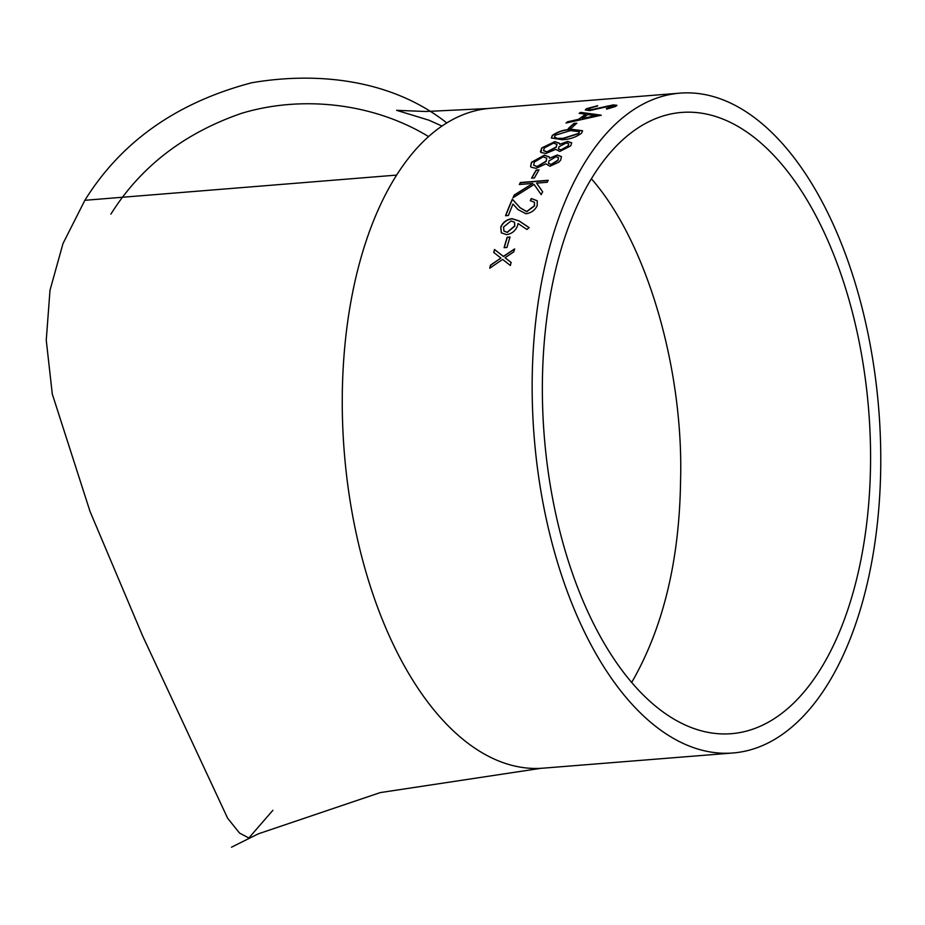<?xml version="1.0" encoding="UTF-8"?>
<svg xmlns="http://www.w3.org/2000/svg" width="925" height="925" viewBox="0 0 925 925"><rect width="100%" height="100%" fill="white"/><g stroke="black" fill="none" stroke-linecap="round" stroke-linejoin="round"><path stroke-width="1.39" d="M272.887 810.3L248.837 837.992L239.529 833.067L227.608 818.197L142.67 635.984L90.072 511.583L52.297 394.05L46.25 340.238L49.996 290.288L63.004 243.541L84.869 200.297C121.337 141.594 176.976 102.409 251.808 82.741C317.957 71.468 391.922 79.55 446.798 122.944M110.884 214.137C140.45 166.916 183.89 133.35 241.194 113.44C301.747 94.998 373.538 102.987 428.576 136.588M680.072 93.136A330.977 172.836 85.4 0 0 586.531 159.898A330.977 172.836 85.4 0 0 549.936 534.789A330.977 172.836 85.4 0 0 732.866 752.985A330.977 172.836 85.4 0 0 878.75 409.278A330.977 172.836 85.4 0 0 680.072 93.136L490.169 108.329A330.977 172.836 85.4 0 0 489.972 108.341A330.977 172.836 85.4 0 0 396.64 175.091A330.977 172.836 85.4 0 0 360.033 549.982A330.977 172.836 85.4 0 0 542.963 768.178A330.977 172.836 85.4 0 0 543.16 768.166M536.084 168.327L531.251 167.263L530.568 166.384L531.505 162.245L544.455 155.123L549.242 156.938L549.531 158.233L557.312 154.995L561.44 156.568L560.712 160.025L558.897 162.106L549.947 166.234L545.877 163.852L536.084 168.327M578.692 119.29L567.522 121.799A330.977 172.836 85.4 0 0 566.042 123.025L600.938 115.278A330.977 172.836 85.4 0 1 601.134 115.139L580.703 112.388A330.977 172.836 85.4 0 0 579.154 113.359L585.698 114.203A330.977 172.836 85.4 0 0 578.692 119.29L567.592 122.054A330.711 172.698 85.4 0 0 566.551 122.909M571.13 128.39L568.274 128.61A330.977 172.836 85.4 0 1 573.974 123.43L576.83 123.198A330.977 172.836 85.4 0 0 571.13 128.39M581.605 133.096C576.194 137.212 569.684 139.409 562.076 139.698L551.369 137.952L552.317 135.432C557.752 131.547 564.238 129.512 571.777 129.338L582.565 130.737L581.605 133.096M541.079 152.532L541.564 148.058L554.792 141.641L559.521 143.282L559.717 144.335L567.626 141.409L571.696 142.832L570.771 145.826L559.752 151.457L555.821 149.364L545.854 153.458L541.079 152.532L540.408 151.677M534.442 177.935L531.586 178.167A330.977 172.836 85.4 0 1 536.165 170.073L539.021 169.842A330.977 172.836 85.4 0 0 534.442 177.935M547.207 182.271L536.604 183.127L542.593 191.706A330.977 172.836 85.4 0 0 541.229 194.678L534.107 184.457L512.97 197.811A330.977 172.836 85.4 0 1 514.242 195.013L532.8 183.427L519.353 184.503A330.977 172.836 85.4 0 1 520.382 182.526L548.224 180.294A330.977 172.836 85.4 0 0 547.207 182.271M531.239 198.54L537.217 200.737L537.194 205.639C534.985 210.206 531.239 212.923 525.955 213.767L517.931 209.547L513.005 204.043A330.977 172.836 85.4 0 0 508.403 215.49L505.547 215.722A330.977 172.836 85.4 0 1 512.357 199.164L519.919 207.57L526.602 211.548L534.384 205.755L534.43 202.205L530.303 200.667A330.977 172.836 85.4 0 1 531.239 198.54L537.275 200.829M526.961 229.504L518.046 223.515L517.387 226.174C515.341 230.972 511.733 233.794 506.565 234.638L501.292 232.811L500.749 227.111C502.876 222.278 506.623 219.456 511.988 218.658L519.041 220.855L529.077 227.562L526.961 229.504M506.958 247.461L504.102 247.68A330.977 172.836 85.4 0 1 507.178 237.251L510.033 237.031A330.977 172.836 85.4 0 0 506.958 247.461M513.78 251.877L505.062 257.717L511.097 262.446A330.977 172.836 85.4 0 0 510.369 265.487L502.61 259.393L489.764 268.215A330.977 172.836 85.4 0 1 490.481 265.163L500.899 258.052L493.707 252.433A330.977 172.836 85.4 0 1 494.517 249.484L503.373 256.387L514.577 248.917A330.977 172.836 85.4 0 0 513.78 251.877M606.418 108.78L613.113 106.78L611.899 105.589L589.56 110.607L585.294 109.913L586.577 108.664L597.585 105.739L589.433 108.433L588.473 109.393L591.017 109.774L613.24 104.895L616.917 105.3L615.761 106.375L606.788 109.127L606.361 108.514L613.795 105.982M593.549 175.287A311.621 162.719 85.4 0 0 559.093 528.256A311.621 162.719 85.4 0 0 731.317 733.687A311.621 162.719 85.4 0 0 868.668 410.087A311.621 162.719 85.4 0 0 681.609 112.434A311.621 162.719 85.4 0 0 593.549 175.287M631.659 682.5C663.144 627.936 679.447 560.643 680.569 480.653C683.725 370.543 647.673 243.067 591.387 178.768M588.531 109.508L591.075 110.04L608.141 105.936L616.906 105.438M613.113 106.78L613.876 106.109M585.352 110.04L586.635 108.919L597.631 106.005M505.062 257.717L511.224 262.573M490.481 265.163L490.608 265.29A330.711 172.698 85.4 0 0 489.961 268.077M490.608 265.29L500.899 258.052M494.517 249.484L494.644 249.634A330.711 172.698 85.4 0 0 493.846 252.537M494.644 249.634L503.501 256.526L514.705 249.056M507.178 237.251L507.293 237.413A330.711 172.698 85.4 0 0 504.264 247.669M507.293 237.413L509.976 237.193M501.35 232.892L500.864 227.273C502.992 222.451 506.738 219.63 512.103 218.82L519.156 221.017L529.192 227.723M503.998 231.134L507.305 232.429L514.82 226.082L514.566 222.289M511.051 220.948L503.558 227.007L503.94 231.053L507.178 232.267L514.693 225.92L514.508 222.208L511.051 220.948M512.357 199.164L512.473 199.349A330.711 172.698 85.4 0 0 505.744 215.698M512.473 199.349L520.035 207.743L526.718 211.721L534.5 205.928L534.488 202.298M531.355 198.725A330.711 172.698 85.4 0 0 530.499 200.667M536.604 183.127L542.709 191.891M514.242 195.013L514.346 195.21A330.711 172.698 85.4 0 0 513.248 197.626M514.346 195.21L532.8 183.427M520.382 182.526L520.486 182.722A330.711 172.698 85.4 0 0 519.572 184.48M520.486 182.722L548.12 180.514M536.165 170.073L536.269 170.281A330.711 172.698 85.4 0 0 531.806 178.143M536.269 170.281L538.882 170.073M530.615 166.488L531.597 162.465L544.548 155.342L549.288 157.053M549.531 158.233L557.417 155.215L561.487 156.672M533.69 165.274L537.24 166.731L546.155 161.424L546.779 158.314M548.548 163.448L551.242 164.638L558.018 160.372L558.55 157.759M556.122 156.695L548.941 160.938L548.49 163.343L551.15 164.419L557.914 160.152L558.515 157.655L556.122 156.695M543.206 156.811L534.349 162.037L533.632 165.17L537.136 166.523L546.062 161.204L546.744 158.21L543.206 156.811M540.454 151.781L541.657 148.289L554.884 141.872L559.567 143.41M559.717 144.335L567.707 141.641L571.731 142.947M543.576 150.694L547.08 152.047L556.202 147.237L557 144.52M558.469 148.948L561.128 150.047L568.066 146.196L568.748 143.918M566.354 142.912L559.001 146.74L558.411 148.833L561.036 149.827L567.985 145.965L568.713 143.803L566.354 142.912M553.474 143.144L544.409 147.85L543.53 150.578L546.987 151.827L556.122 147.006L556.966 144.404L553.474 143.144M551.416 138.068L552.398 135.674C557.856 131.778 564.342 129.743 571.858 129.569L582.6 130.864M554.538 137.108L556.954 138.438L563.429 138.484L578.784 133.605L579.374 131.789M556.954 138.438L563.348 138.253L578.703 133.373L579.339 131.674L570.482 130.622L555.139 135.258L554.491 136.993L556.873 138.207M573.974 123.43L574.043 123.672A330.711 172.698 85.4 0 0 568.632 128.587M574.043 123.672L576.518 123.476M585.698 114.203L585.756 114.457A330.711 172.698 85.4 0 0 578.761 119.545M580.703 112.388L580.761 112.642A330.711 172.698 85.4 0 0 579.536 113.405M580.761 112.642L601.204 115.382M582.276 118.504L595.688 115.879L587.803 114.492A330.977 172.836 85.4 0 0 582.276 118.504L595.631 115.625M84.869 200.297L396.64 175.091M231.481 847.207L258.295 833.841L380.221 792.598L540.767 768.328M487.984 108.526L425.662 111.497L396.617 110.318L429.073 120.238L441.965 126.066M542.963 768.178L732.866 752.985"/></g></svg>
